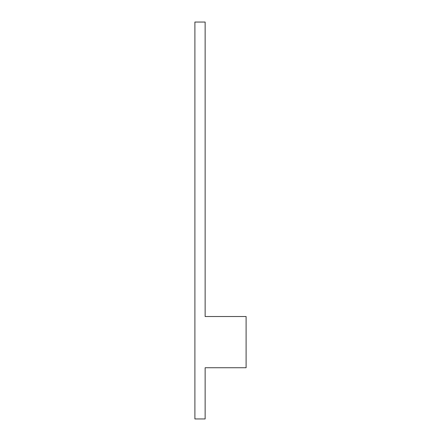 <?xml version="1.0" encoding="UTF-8"?>
<svg xmlns="http://www.w3.org/2000/svg" width="441" height="441" viewBox="0 0 441 441"><rect width="100%" height="100%" fill="white"/><g stroke="black" fill="none" stroke-linecap="round" stroke-linejoin="round"><path stroke-width="0.66" d="M205.137 316.522L246.106 316.522L246.106 367.739L205.137 367.739L205.137 418.95L194.894 418.95L194.894 22.05L205.137 22.05L205.137 316.522"/></g></svg>
